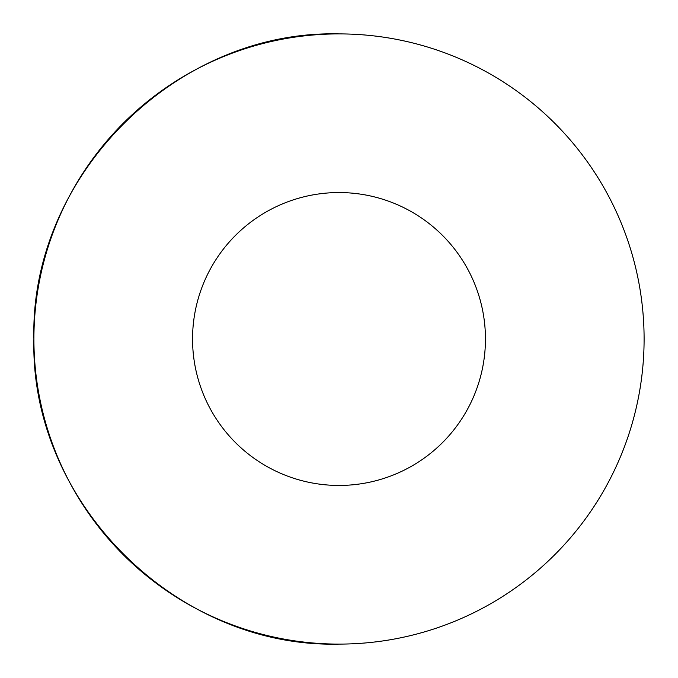 <?xml version="1.0" encoding="UTF-8"?>
<svg xmlns="http://www.w3.org/2000/svg" width="678" height="678" viewBox="0 0 678 678"><rect width="100%" height="100%" fill="white"/><g stroke="black" fill="none" stroke-linecap="round" stroke-linejoin="round"><path stroke-width="1.02" d="M192.552 339A146.448 146.448 0 0 1 339 192.552A146.448 146.448 0 0 1 485.448 339A146.448 146.448 0 0 1 339 485.448A146.448 146.448 0 0 1 192.552 339M33.9 339C29.696 175.966 175.966 29.696 339 33.9A305.1 305.1 0 0 0 33.9 339A305.1 305.1 0 0 0 339 644.1C175.966 648.304 29.696 502.034 33.9 339M339 644.1A305.1 305.1 0 0 0 644.1 339A305.1 305.1 0 0 0 339 33.9"/></g></svg>
